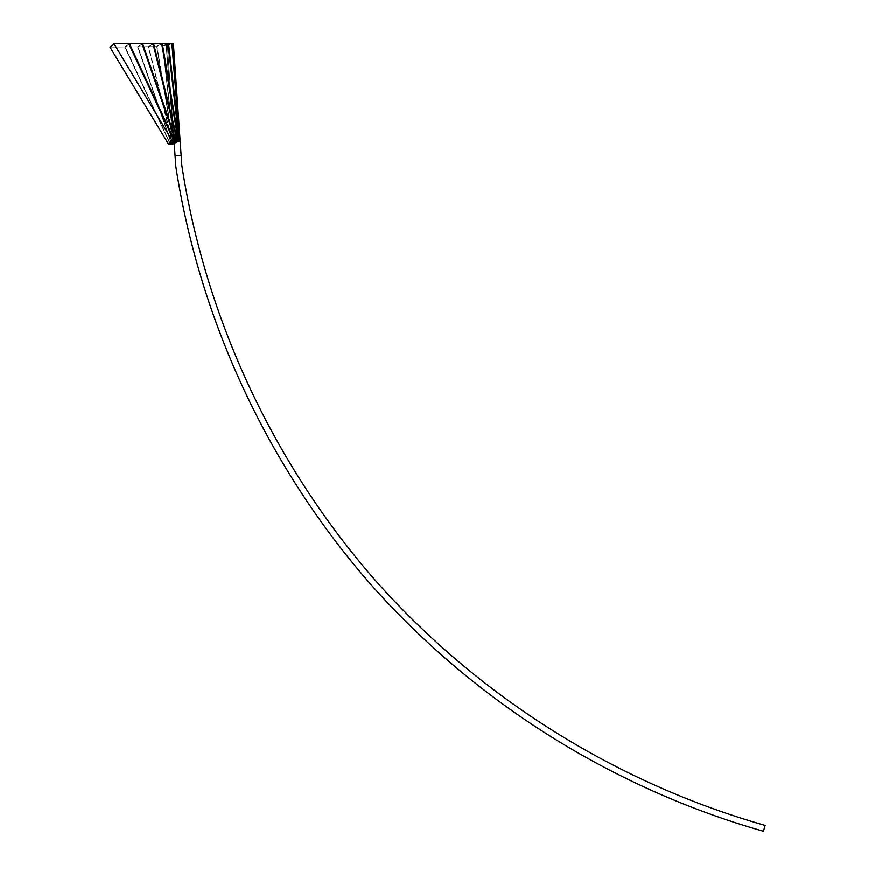 <?xml version="1.0" encoding="UTF-8"?>
<svg xmlns="http://www.w3.org/2000/svg" width="875" height="875" viewBox="0 0 875 875"><rect width="100%" height="100%" fill="white"/><g stroke="black" fill="none" stroke-linecap="round" stroke-linejoin="round"><path stroke-width="0.66" stroke-dasharray="4.38 3.28" d="M181.125 155.378L181.858 165.714C205.713 319.123 273.842 464.811 376.272 581.492C479.522 697.441 615.759 782.906 765.1 825.387L763.448 831.25C612.992 788.452 475.727 702.352 371.711 585.517C268.516 467.972 199.872 321.191 175.831 166.622L175.044 155.805L181.125 155.378L175.044 155.805L181.125 155.378L180.13 141.05L174.059 141.477L167.3 44.177L166.25 44.702L167.3 44.177L174.048 141.389L173.359 143.85L156.756 46.638L110.195 47.108L156.756 46.638L161.711 43.75M175.044 155.805L167.311 44.702L173.108 43.783L167.311 44.702L174.059 141.914L166.25 44.702L166.152 45.566L162.838 45.566L162.652 46.2L162.805 45.566L166.152 45.566L166.25 44.702L172.058 43.783L166.25 44.702L173.961 142.866L166.152 45.566L170.833 44.089L166.152 45.566L173.961 142.778L162.838 45.566L167.541 44.078L162.652 46.2L167.519 44.078L162.805 45.566L173.786 143.5L162.63 46.2L173.775 143.412L175.328 142.702M174.191 143.369L174.048 141.389L180.119 140.963L174.059 142.002L179.867 141.083L173.961 142.866M173.042 143.85L148.455 46.922L153.005 43.761M173.436 143.806L180.13 141.05M171.828 144.134L137.856 46.944M167.3 44.177L173.381 43.75L167.989 43.75L165.977 44.68M113.706 43.772L172.473 141.061L179.145 141.05L167.989 43.75L165.944 44.68M172.047 144.069L176.411 141.061L142.461 43.761L153.508 43.761L148.553 46.638L172.856 143.938L177.811 141.061L153.508 43.761L162.247 43.75L156.887 46.2L173.567 143.5L178.927 141.05L162.247 43.75L167.989 43.75M138.097 46.78L142.461 43.761L137.67 47.053L171.588 144.277L137.823 47.064L142.002 43.761M170.559 144.353L174.737 141.061L129.248 43.761L141.848 43.761L175.787 141.061L171.62 144.342M170.527 144.277L125.07 47.053L129.248 43.761L124.786 47.086L170.242 144.298L125.005 47.097L128.811 43.772M113.991 43.772L128.592 43.772L174.07 141.061L170.275 144.375M129.467 43.761L125.289 47.064L170.548 144.277M142.614 43.761L138.053 46.922L171.839 144.123M174.037 143.161L172.856 143.85L148.662 46.638L150.533 45.555L149.198 46.397M153.606 43.761L150.533 45.555M176.116 142.242L173.556 143.412L156.953 46.2L158.769 45.467M162.312 43.75L160.278 44.68M178.653 141.291L173.961 142.778M177.1 141.991L179.692 141.05L168.536 43.75L167.541 44.078M179.867 140.995L174.059 141.914L179.845 141.006M172.266 43.75L179.856 141.083L173.316 43.75M168.536 43.75L167.519 44.078M173.359 143.85L156.691 46.627L161.645 43.75L178.325 141.061L174.191 143.456M172.638 144.123L148.345 46.911L152.906 43.761L177.209 141.061L173.053 143.938M172.473 141.061L168.667 144.375M179.692 141.05L171.883 43.75M176.892 141.98L175.383 142.767M158.703 45.467L160.223 44.68M174.727 142.855L173.392 143.697M149.089 46.397L150.423 45.555"/><path stroke-width="1.31" d="M175.044 155.805L181.125 155.378L181.858 165.714C205.713 319.123 273.842 464.811 376.272 581.492C479.522 697.441 615.759 782.906 765.1 825.387L763.448 831.25C612.992 788.452 475.727 702.352 371.711 585.517C268.516 467.972 199.872 321.191 175.831 166.622L174.191 143.369M181.125 155.378L180.119 140.963L177.198 140.973L172.648 144.123L168.656 144.298L109.9 47.086L168.667 144.375L172.812 144.014M170.275 144.375L174.059 140.973L128.811 43.772L113.991 43.772L172.452 140.973L177.198 140.973L153.005 43.761L161.711 43.75L178.314 140.963L173.042 143.85M128.811 43.772L153.005 43.761M161.711 43.75L173.381 43.75L180.119 140.963L173.381 43.75M109.9 47.086L113.991 43.772L110.195 47.108M172.452 140.973L168.656 144.298M129.467 43.761L174.716 140.973L170.548 144.277M142.002 43.761L175.787 140.973L171.62 144.342M142.614 43.761L176.4 140.973L171.839 144.123M153.606 43.761L177.811 140.973L174.037 143.161M162.312 43.75L178.916 140.963L176.116 142.242M168.011 43.75L179.134 140.963L175.328 142.702M168.569 43.75L179.692 140.963L178.631 141.302L180.119 140.963M174.191 143.456L173.359 143.85M179.692 140.963L171.883 43.75M173.316 43.75L180.064 140.963L172.266 43.75M173.392 143.609L174.727 142.756M175.372 142.68L176.892 141.892M177.089 141.903L178.664 141.291"/></g></svg>
